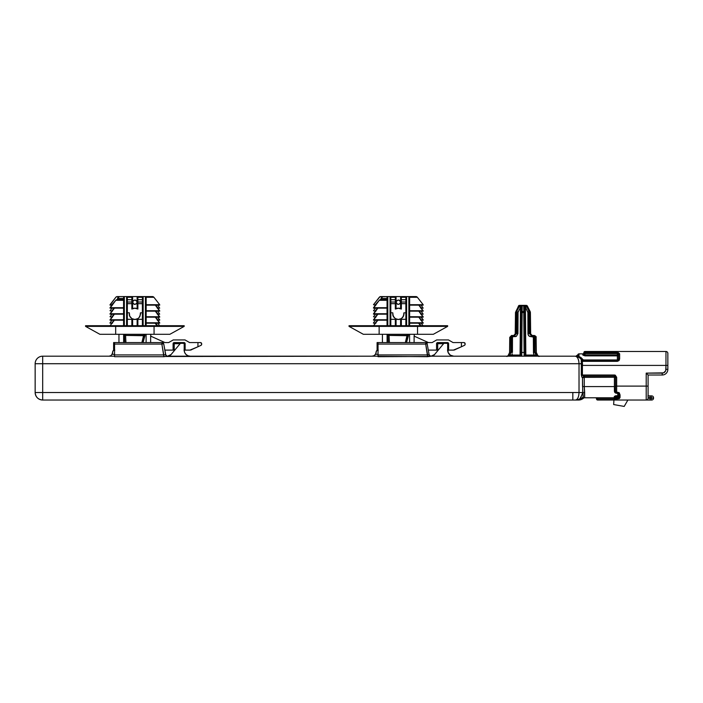<?xml version="1.0" encoding="UTF-8"?>
<svg xmlns="http://www.w3.org/2000/svg" width="703" height="703" viewBox="0 0 703 703"><rect width="100%" height="100%" fill="white"/><g stroke="black" fill="none" stroke-linecap="round" stroke-linejoin="round"><path stroke-width="1.05" d="M576.047 356.219A1.881 1.881 0 0 1 575.889 356.21A1.881 1.881 0 0 0 575.898 356.21L575.889 356.21A1.881 1.881 0 0 0 577.884 354.743A1.881 1.881 0 0 1 576.047 356.219A1.881 1.881 0 0 0 577.884 354.743L578.982 356.518A1.881 0.808 -66.7 0 1 578.244 356.799L576.882 356.359M515.484 312.484L516.046 312.492L515.484 312.484L516.046 312.492L515.484 312.484L515.229 333.617L515.484 312.484L518.744 305.612M509.754 337.343L510.325 337.352L509.754 337.343L510.325 337.352L509.754 337.343L509.578 352.449L509.754 337.343L511.538 335.489L510.976 336.605L511.538 335.489L512.566 335.489L513.128 336.605L512.487 337.352L512.434 352.458L511.872 352.449L511.916 337.343L510.94 337.352L510.896 352.458L511.872 352.449L510.896 352.458C510.694 354.725 509.622 355.964 507.654 356.184L512.329 356.184L511.766 355.068L507.654 356.184L511.766 355.068L520.062 355.068L519.886 356.122M512.329 356.184L511.766 355.068L520.062 355.068L519.499 356.184L520.062 355.068L520.484 307.281L517.997 312.492L517.426 312.484L517.364 333.617L517.926 333.617L517.997 312.492L516.45 312.492L516.38 333.617L517.364 333.617L517.426 312.484L516.45 312.492L516.67 311.561L518.076 312.123L517.926 333.617L516.327 336.377L512.988 336.623L511.916 337.343L511.872 352.449L512.434 352.458L512.487 337.352L510.94 337.352L512.566 335.489L513.128 336.605L515.334 336.605L514.763 335.489L512.566 335.489L514.763 335.489L515.334 336.605L516.327 336.377L517.926 333.617L516.38 333.617L514.763 335.489L516.38 333.617L515.387 333.617L513.744 335.489L515.387 333.617L515.633 312.492L515.853 311.561L516.143 312.123M520.624 355.085L519.499 356.184L520.624 355.077L521.055 306.49L520.589 306.49L520.246 355.077L519.499 356.184L520.624 355.068L519.86 355.92M524.825 356.184L524.148 356.184L525.255 355.068L526.389 356.184L525.826 355.068L525.405 307.281L525.633 355.077L525.211 306.49L527.891 312.492L527.962 333.617L528.524 333.617L528.454 312.484L527.891 312.492L528.155 334.76L529.561 336.377L533.349 337.062L533.454 352.458L534.016 352.449L533.964 337.343L533.401 337.352L533.454 352.458L534.113 355.068L533.551 356.184L538.234 356.184L534.113 355.068L533.551 356.184M529.834 312.492L530.194 311.622L527.751 306.78L530.194 311.622L529.746 312.123M572.831 400.033L575.529 400.033C577.638 399.559 578.797 397.046 579.026 392.511L572.831 392.511L572.831 400.033L576.891 400.033L42.681 400.033L572.831 400.033L572.831 392.511L579.026 392.511L579.026 363.715L35.15 363.715L35.15 392.511L42.681 392.511L42.681 363.715L42.681 392.511L572.831 392.511L42.681 392.511L42.681 400.033L42.681 392.511L35.15 392.511C35.598 397.081 38.103 399.585 42.681 400.033A7.531 7.531 0 0 1 35.15 392.511L35.15 363.715A7.531 7.531 0 0 1 42.681 356.184L114.563 356.184L42.681 356.184A7.531 7.531 0 0 0 35.15 363.715L42.681 363.715L42.681 356.184L42.681 363.715L579.026 363.715L579.026 392.511L582.769 392.511L582.822 393.372A1.881 1.011 180 0 1 584.668 392.546L584.668 397.775A1.881 1.881 0 0 0 583.446 398.232L582.629 389.761M583.051 395.323L583.218 396.536C581.829 398.777 579.896 399.945 577.418 400.033L578.551 400.033A7.531 7.531 0 0 0 583.446 398.232A1.881 1.881 0 0 1 584.668 397.775L614.211 397.775L614.422 396.448L615.626 395.815L614.905 396.088M582.119 377.485L581.284 375.007L581.363 363.715L579.026 363.715L578.762 360.947L579.026 363.715L582.532 363.917L582.409 365.411L582.532 363.917L581.363 363.715L581.249 361.447A1.881 0.536 167.9 0 0 582.418 361.342L582.963 360.542A1.881 1.793 -90 0 1 581.504 359.76L581.179 360.261L581.495 359.743A1.881 1.793 90 0 0 582.963 360.542A1.881 1.793 90 0 1 581.495 359.743L581.214 360.138M582.734 391.879L582.506 377.95L583.525 376.404L582.532 377.827M165.934 356.5L167.305 356.21A1.881 1.793 -104.7 0 1 167.059 356.184A1.881 1.793 75.3 0 0 167.305 356.21L163.904 356.693L114.563 356.693L114.563 354.936L163.764 354.936L163.764 356.693L114.563 356.693L114.563 354.936L163.764 354.936L163.904 356.693L161.848 344.075L114.563 344.075L114.563 354.936L114.563 344.075L161.848 344.075L163.764 354.936L165.539 354.646A1.881 1.793 -104.7 0 0 167.305 356.21A1.881 1.793 75.3 0 1 165.539 354.646L165.627 354.628A1.881 1.881 0 0 0 167.472 356.184A1.881 1.881 0 0 1 165.627 354.628L166.268 355.744L167.472 356.184M578.762 360.947L577.928 358.398L576.645 356.711L575.256 356.184L430.948 356.184L575.256 356.184L579.808 357.713L576.715 356.324M577.936 358.416L578.402 359.584M576.671 356.737L577.277 357.361M429.858 356.465L378.038 356.693L378.038 354.936L427.617 354.936L427.617 356.693L378.038 356.316M583.85 377.362L582.717 377.792L584.246 377.291L584.281 386.58L582.532 386.597L582.506 377.95L583.85 377.362L583.525 376.404L583.85 377.362L614.404 377.256L614.404 386.58L584.281 386.58L584.668 392.546A1.881 1.011 0 0 0 582.822 393.372L579.624 399.26M374.752 355.156L375.481 354.303A4.139 4.139 0 0 0 376.149 352.045A4.139 4.139 0 0 1 375.481 354.303L373.882 355.744L372.01 356.184L190.223 356.184A6.019 6.019 0 0 1 184.195 350.164L184.652 352.467L185.961 354.426L187.912 355.727L190.223 356.184A6.019 6.019 0 0 1 184.195 350.164L184.195 343.328L184.195 350.164M171.066 354.558L180.434 343.328L171.066 354.558A4.517 4.517 0 0 1 167.604 356.184L171.066 354.558A4.517 4.517 0 0 1 167.604 356.184L378.038 356.184L165.978 356.491M429.305 355.226L429.094 354.628A1.881 1.881 0 0 0 430.324 356.078L429.094 354.628L427.187 343.82L425.702 344.075L427.617 354.936L378.038 354.936L378.038 344.075L425.702 344.075L427.617 356.693L430.948 356.184L429.735 355.744L429.094 354.628A1.881 1.881 0 0 0 430.948 356.184A1.881 1.881 0 0 1 429.094 354.628L429.735 355.744L430.948 356.184L427.617 356.184L430.64 356.272M430.324 356.078A1.881 1.881 0 0 1 429.102 354.681M581.82 359.901L583.174 360.542L581.583 359.716L583.174 360.542L583.332 359.954L580.95 357.502L583.332 359.954L581.583 359.716L579.817 357.722L581.829 359.901L578.71 357.027M579.026 363.715C578.797 359.145 577.55 356.632 575.256 356.184L578.727 357.036L576.513 356.289M577.251 356.456L577.866 356.649M581.724 376.782L581.363 363.715M618.007 392.907A1.125 1.125 0 0 1 618.227 392.968L617.788 393.329A1.125 0.685 180 0 1 618.921 394.014L618.921 396.606A1.125 0.923 180 0 0 620.046 397.52A1.125 0.923 0 0 1 618.921 396.606L617.788 396.633L618.921 396.633L617.788 395.71A1.125 0.923 180 0 1 618.921 396.606L618.921 394.418L618.921 396.606A1.125 0.923 -0 0 0 617.788 395.701L617.788 396.633L616.469 396.633L615.345 397.854L615.345 398.9L615.345 397.872L616.469 396.633L616.469 395.71L615.626 395.815L617.788 395.71L617.788 393.329L615.784 393.162L614.58 392.063L615.055 392.722M372.959 356.078L373.882 355.744L372.959 356.078M372.089 356.184L373.882 355.744L375.481 354.303L378.038 354.303L375.481 354.303L376.149 352.045A4.139 4.139 0 0 1 375.481 354.303M167.455 356.184A1.881 1.872 90 0 1 165.609 354.628A1.881 1.872 -90 0 0 167.455 356.184L167.305 356.21M166.848 356.078L165.627 354.628L163.72 343.82L165.838 355.226M109.492 356.078L110.415 355.744L109.492 356.078M111.276 355.156L112.014 354.303A4.139 4.139 0 0 0 112.682 352.045A4.139 4.139 0 0 1 112.014 354.303L114.563 354.303L112.014 354.303L112.682 352.045A4.139 4.139 0 0 1 112.014 354.303M576.17 356.245L578.244 356.799A1.881 0.808 113.3 0 0 578.982 356.518L580.95 357.502A1.881 0.931 -52.8 0 1 579.808 357.713L578.244 356.799L579.808 357.713A1.881 0.931 127.2 0 0 580.95 357.502L583.332 360.542L583.332 359.954L617.375 359.954L617.375 355.867L585.01 355.867L582.928 355.12L582.752 353.855L578.982 353.855A1.125 1.125 0 0 0 577.884 354.743L578.982 356.518L578.982 353.855L578.982 356.518L580.95 357.502L583.332 359.954L617.375 359.954L617.375 355.867L585.01 355.867L582.752 354.751L582.752 353.855A1.125 1.125 0 0 0 583.877 352.721L583.877 352.607A1.125 1.125 0 0 1 585.01 351.482L665.969 351.482L585.01 351.482L585.01 352.537L618.332 352.634L619.633 353.855L619.633 358.89L619.053 360.542L617.375 361.342L582.418 361.342L582.963 360.542L582.418 361.342L582.409 365.411L581.284 365.411L582.409 365.411L582.409 375.007L581.284 375.007L584.465 376.131A1.881 1.81 -90 0 0 583.525 376.404A1.881 1.81 90 0 1 584.465 376.131L614.404 376.131A1.125 1.125 0 0 1 615.529 377.265L615.529 386.105L646.206 386.105L646.206 373.126L663.588 372.862L665.706 370.745L665.969 365.411L582.409 365.411L582.418 361.342A1.881 0.536 -12.1 0 1 581.249 361.447L581.495 359.743A1.881 1.793 -90 0 0 582.963 360.542L617.375 360.542L582.963 360.542L582.33 360.99M506.503 356.184L506.459 356.184C508.093 356.298 509.183 355.059 509.728 352.458C509.183 355.059 508.093 356.298 506.45 356.184L506.45 356.184C507.671 356.606 508.717 355.366 509.578 352.449L509.912 337.352L511.538 335.489L509.912 337.352L510.94 337.352L512.566 335.489L511.538 335.489M520.633 354.558L521.002 312.492L520.624 355.068L521.74 356.184L519.499 356.184L521.74 356.184L521.775 352.458L520.651 352.458L520.633 354.004L520.624 355.068L521.74 356.184L521.064 355.832L521.74 356.184L521.775 352.458L525.238 352.458L525.264 355.129L524.148 356.184L524.104 352.458L524.148 356.184L524.816 355.832L524.148 356.184L524.104 352.458L524.148 356.184M525.449 355.077L526.389 356.184L525.826 355.068L534.113 355.068L525.826 355.068L526.037 355.946L525.255 355.068L526.389 356.184L525.255 355.068L524.816 355.832M431.071 356.184A4.517 4.517 0 0 0 434.542 354.558A4.517 4.517 0 0 1 431.071 356.184L434.542 354.558L443.901 343.328L447.662 343.328L448.127 352.467L450.342 355.173L453.69 356.184A6.019 6.019 0 0 1 447.662 350.164A6.019 6.019 0 0 0 453.69 356.184M432.046 356.078L432.986 355.762M448.127 352.467L448.681 353.512M451.388 355.727L452.512 356.07M180.434 343.328L184.195 343.328L180.434 343.328M184.652 352.467L185.214 353.512M187.912 355.727L189.045 356.07M168.579 356.078L169.52 355.762M582.532 386.597L584.281 386.58L584.668 397.775L614.211 397.775L597.655 397.775L597.655 398.909L596.522 398.909A1.125 1.125 0 0 0 595.397 397.775A1.125 1.125 0 0 1 596.522 398.909A1.125 1.125 0 0 0 597.655 400.033A1.125 1.125 0 0 1 596.522 398.909L597.655 398.909L597.655 397.775M163.904 356.693L163.834 354.945L165.627 354.628M429.094 354.628L427.617 354.936L429.094 354.628L427.187 343.82L425.702 342.572A1.503 1.503 0 0 1 427.187 343.82A1.503 1.503 0 0 0 425.702 342.572L378.038 342.572L378.038 356.693M614.58 392.063L614.404 386.58L584.281 386.58L584.246 377.291L583.525 376.404L584.246 377.291L584.501 376.131L583.903 376.237L584.501 376.131L584.501 377.256L616.663 377.265L616.663 392.256L619.501 393.109L618.772 392.494M614.404 391.272L616.663 393.329L614.404 391.272L614.404 386.58L615.529 386.597L614.404 386.58L614.404 375.007L615.239 375.165L616.663 377.265L615.529 377.265L615.529 391.756A1.125 0.483 0 0 0 614.404 391.272A1.125 0.483 180 0 1 615.529 391.756L616.663 392.88A1.125 1.125 0 0 1 615.529 391.756L616.144 392.757L618.262 392.986L618.921 394.014A1.125 0.685 0 0 0 617.788 393.329L616.663 393.329M619.501 393.109L620.046 397.52L619.264 398.619M618.754 398.786L619.484 398.496M376.149 352.045L376.703 350.648L378.038 350.103A1.881 1.881 0 0 0 376.149 351.983A1.881 1.881 0 0 1 378.038 350.103L377.098 350.103L377.098 342.572L378.038 342.572L378.038 344.075L425.702 344.075L425.702 342.572L425.702 344.075L427.187 343.82M112.682 351.983L113.236 350.648L114.563 350.103A1.881 1.881 0 0 0 112.682 351.983A1.881 1.881 0 0 1 114.563 350.103L113.622 350.103L113.622 342.572L114.563 342.572L114.563 344.075L114.563 342.572L113.622 342.572L113.622 350.103L114.791 350.103M583.877 352.721A1.125 1.125 0 0 1 582.752 353.855L578.982 353.855A1.125 1.125 0 0 0 577.884 354.743L575.898 356.21A1.881 1.881 0 0 0 575.915 356.219A1.881 1.881 0 0 0 575.924 356.219L576.038 356.228M514.174 336.377L513.181 336.605M511.766 355.068L512.259 353.82L511.766 355.068M525.58 306.244L525.765 305.374L523.753 305.374L527.153 305.761L530.027 311.561L527.153 305.761L525.299 306.49L525.765 305.374L523.709 305.374L525.299 306.49L525.405 307.281L526.819 306.719L526.292 305.761L525.299 306.49L525.405 307.281L527.804 312.123L529.218 311.561L527.804 312.123L529.438 312.492L528.454 312.484L528.524 333.617L529.5 333.617L531.116 335.489L530.554 336.605L532.751 336.605L533.322 335.489L532.751 336.605L533.401 337.352L534.948 337.352L533.964 337.343L534.016 352.449L534.992 352.458C535.51 355.059 536.591 356.298 538.234 356.184L534.113 355.068L533.498 353.143L533.454 352.458L534.992 352.458L534.948 337.352L533.322 335.489L531.116 335.489L530.554 336.605C528.981 336.429 528.12 335.436 527.962 333.617L529.5 333.617L529.438 312.492L526.819 306.719L525.405 307.281L524.833 306.49L525.238 353.143M538.234 356.184L538.226 356.184C536.591 356.298 535.51 355.059 534.992 352.458L536.161 352.458C536.38 354.725 537.47 355.964 539.438 356.184L537.988 355.832M531.714 336.377L532.707 336.605L531.714 336.377M535.563 337.352L534.342 335.489L531.116 335.489L529.5 333.617L529.438 312.492L530.247 312.492L530.088 333.617L532.145 335.489C531.16 335.138 530.66 334.514 530.651 333.617L530.396 312.484L530.194 311.622L529.218 311.561L529.438 312.492L530.247 312.492L530.027 311.561L529.218 311.561L526.292 305.761L526.819 306.719L526.292 305.761L524.833 306.49L524.886 312.123L523.753 311.561L524.104 352.458L525.238 352.458L525.255 355.085M525.659 355.92L526.389 356.184L525.255 355.068M521.767 353.732L521.74 355.683L521.767 353.732M520.44 355.077L520.484 307.281L519.069 306.719L516.67 311.561L518.076 312.123L520.484 307.281L520.589 306.49L520.484 307.281L519.069 306.719L519.561 305.752L518.735 305.761L518.577 307.281M447.662 350.164L447.662 343.328L443.901 343.328L434.542 354.558M667.85 365.411L667.85 353.363A1.881 1.881 0 0 0 665.969 351.482A1.881 1.881 0 0 1 667.85 353.363L667.85 369.356L667.85 361.825L667.85 365.411L665.969 365.411L665.969 351.482L665.969 369.356L667.85 369.356L667.85 353.363L667.85 365.411L582.409 365.411L582.409 375.007L614.404 375.007L614.404 377.256L615.529 377.265A1.125 1.125 0 0 0 614.404 376.131A1.125 1.125 0 0 1 615.529 377.265L614.624 376.158M615.011 398.109A1.125 1.125 0 0 0 614.211 397.775A1.125 1.125 0 0 1 615.345 398.909L615.345 398.9A1.125 1.125 90 0 0 614.211 397.775L614.22 396.852A1.125 1.037 180 0 1 615.345 397.872L615.345 397.872A1.125 1.037 0 0 0 614.22 396.852L614.22 396.817A1.125 1.037 -174.4 0 1 615.345 397.854A1.125 1.037 5.6 0 0 614.22 396.817L617.788 395.71L617.788 393.698A1.125 0.721 180 0 1 618.921 394.418A1.125 0.721 0 0 0 617.788 393.698L617.788 392.256L618.631 393.258L617.788 392.88A1.125 1.125 0 0 0 617.788 392.88L616.663 392.88L616.663 392.256L616.663 392.88A1.125 1.125 0 0 1 615.529 391.756A1.125 0.501 0 0 0 616.663 392.256L616.663 377.265L614.404 375.007L582.409 375.007L584.465 376.131L614.404 376.131L584.465 376.131M616.469 395.71L616.469 396.633L617.788 396.633L617.788 395.71L618.921 396.633L618.921 394.014A1.125 0.694 0 0 0 620.046 394.708A1.125 0.694 180 0 1 618.921 394.014A1.125 1.125 0 0 0 618.262 392.986M617.788 396.633L617.788 397.854L617.788 396.633L618.921 396.633A1.125 0.923 0 0 0 620.046 397.52A1.125 0.923 180 0 1 618.921 396.606L617.788 397.854L617.788 398.891L616.469 398.891L616.469 400.033L646.47 400.033L616.469 400.033A1.125 1.125 0 0 1 615.345 398.909L597.655 398.909L597.655 400.033L597.655 398.909L614.211 398.909L614.211 397.775L614.211 400.033L597.655 400.033L616.469 400.033L614.211 400.033L614.211 398.909L615.345 398.909A1.125 1.125 0 0 0 615.327 398.715A1.125 1.125 -90 0 1 615.345 398.909A1.125 1.125 0 0 0 614.211 397.775A1.125 1.125 -90 0 1 615.327 398.715L615.327 398.706A1.125 1.125 0 0 0 615.02 398.118M615.635 397.116L615.345 397.854L616.469 397.854L616.469 396.633L615.977 396.791M646.277 400.033L649.967 400.033L646.47 400.033L649.967 400.033L649.967 398.153L648.087 398.153A1.881 1.881 0 0 1 646.206 400.033L646.206 386.105L648.087 386.105L648.087 375.007L662.208 375.007L662.208 373.126L646.206 373.126L648.087 375.007L646.206 373.126L646.206 386.105L615.529 386.105L615.529 391.756A1.125 0.501 180 0 0 616.663 392.256L617.788 392.256L620.046 394.708L620.046 397.52L617.788 398.891L617.788 397.854L616.469 397.854L616.469 396.633M651.286 400.033L651.663 400.033A1.881 1.881 0 0 0 653.544 398.153L651.286 398.153L651.286 400.033L649.967 400.033L651.286 400.033L651.286 398.153L649.967 398.153L649.967 400.033L648.588 400.033M618.508 353.627L618.508 359.418L617.375 361.342L617.375 360.542L582.963 360.542M163.72 343.82L161.848 344.075L161.848 342.572L114.563 342.572L161.848 342.572L161.848 344.075L163.72 343.82L162.235 342.572A1.503 1.503 0 0 1 163.72 343.82A1.503 1.503 0 0 0 162.235 342.572L162.2 342.572M515.229 333.617L516.38 333.617L516.67 311.561L515.853 311.561L518.296 306.719L515.633 312.492L516.45 312.492L515.633 312.492L515.229 333.617M506.45 356.184C507.171 357.062 508.207 355.823 509.578 352.449L510.896 352.458C510.694 354.725 509.622 355.964 507.654 356.184M535.976 337.352L536.161 352.458L534.992 352.458L534.948 337.352L535.976 337.352L534.342 335.489L533.313 335.489L534.948 337.352L535.976 337.352L536.161 352.458C536.38 354.725 537.47 355.964 539.438 356.184C538.718 357.062 537.672 355.823 536.31 352.449L537.9 355.692M536.125 337.343C536.424 336.79 535.835 336.166 534.342 335.489L536.125 337.343L536.31 352.449M530.247 312.492L530.501 333.617L529.5 333.617L530.088 333.617M618.833 393.583L618.921 394.014A1.125 1.125 0 0 0 618.719 393.372M615.345 398.909A1.125 1.125 0 0 0 616.469 400.033L616.469 398.891A1.125 1.037 180 0 1 615.345 397.872A1.125 1.037 0 0 0 616.469 398.891L616.469 397.854L615.345 397.854L615.345 398.627M618.921 396.633L618.614 397.52L616.469 397.854L616.469 398.891L617.788 398.891M624.194 406.431L627.884 400.033L624.194 406.431L613.649 404.55L624.194 406.431M613.93 400.033L613.649 404.55L613.93 400.033M614.211 400.033L616.469 400.033M651.637 400.033L651.663 400.033A1.881 1.881 0 0 0 653.544 398.153A1.881 1.881 0 0 1 651.663 400.033M648.236 400.033L647.314 400.033M667.85 353.961L667.85 366.535M618.508 354.62L618.508 355.955M414.111 342.572L414.111 336.113L414.102 342.572L414.111 336.113L428.443 342.572L432.117 342.572L377.098 342.572L377.098 350.103L378.258 350.103M515.853 311.561L516.67 311.561L519.596 305.761L520.589 306.49L520.484 307.281L521.081 306.244L520.589 306.49L520.22 305.401L520.589 306.49L520.079 306.069M518.296 306.719L518.498 306.069M519.192 305.401L520.22 305.401L519.561 305.752L520.22 305.401L519.596 305.761L520.589 306.49M521.38 305.708L521.002 312.123L521.055 306.49L522.18 305.374L520.123 305.374M530.501 333.617L532.145 335.489M526.688 305.401L527.347 306.244M526.125 305.374L527.391 306.069M525.765 305.374L526.327 305.752L525.299 306.49L523.709 305.374L524.833 306.49L523.709 305.374L521.854 305.418M648.087 375.007L662.208 375.007L648.087 375.007L648.087 386.105L648.087 375.007M648.087 397.775L649.967 397.775L648.087 398.153L648.087 386.105L646.206 386.105L646.206 400.033A1.881 1.881 0 0 0 648.087 398.153L648.087 386.105M582.418 361.342L617.375 361.342L619.633 358.89A1.125 0.527 180 0 0 618.508 359.418A1.125 0.527 0 0 1 619.633 358.89L619.633 353.855A1.125 0.94 180 0 0 618.508 354.795A1.125 0.94 0 0 1 619.633 353.855L617.375 352.537L617.375 353.583L618.508 354.795L618.508 359.418A1.125 0.536 0 0 1 617.375 359.954L617.375 360.542A1.125 1.125 0 0 0 618.508 359.418L618.201 360.191L617.375 360.542L617.375 359.954A1.125 0.536 180 0 0 618.508 359.418L618.508 356.931M617.375 352.537L585.01 352.537L585.01 353.583L617.375 353.583L617.375 352.537M585.01 351.482A1.125 1.125 0 0 0 583.877 352.607L583.877 353.583A1.125 1.046 0 0 1 585.01 352.537L585.01 351.482M667.85 353.363A1.881 1.881 0 0 0 665.969 351.482M653.544 398.153L651.286 397.775L651.286 395.894L651.286 398.153L653.544 398.153L649.967 397.775L649.967 395.894L649.967 397.775L651.286 398.153L648.087 398.153M667.85 365.323L667.85 361.825M667.85 360.63L667.85 357.484M667.85 355.841L667.85 354.637M583.877 353.706L585.01 354.936L585.01 353.583L583.877 353.583L617.375 353.583L617.375 354.936L585.01 354.936L585.01 352.537L583.877 353.706A1.125 1.046 0 0 1 582.752 354.751A1.125 1.046 180 0 0 583.877 353.706L585.01 355.867L585.01 354.936L617.375 354.936L617.375 355.867A1.125 0.931 180 0 0 618.508 354.936L617.375 354.936L617.375 353.583L618.508 354.795M583.411 353.855L584.175 353.855M518.735 305.761L518.682 306.49L518.735 305.761M519.763 305.374L518.928 305.48M520.651 352.458L521.775 352.458L522.127 312.492L524.886 312.492L525.238 352.458L524.886 312.492L523.761 312.492L523.753 311.561L522.127 311.561L522.127 312.492L521.002 312.492L522.127 311.561L522.18 305.752L523.7 305.752L522.18 305.374L521.055 306.49L522.18 305.374L524.043 305.427L524.833 306.49L523.7 305.752L524.833 306.49L524.886 312.123L524.746 306.06M510.896 352.458L509.728 352.458L509.912 337.352L510.94 337.352L510.896 352.458M527.153 305.761L527.206 306.49M525.299 306.49L525.545 305.515M651.663 395.894L651.663 395.894A1.881 1.881 0 0 1 653.544 397.775A1.881 1.881 0 0 0 651.663 395.894L648.087 395.894M651.637 395.894L647.911 395.894M617.375 354.936L618.508 354.936A1.125 0.931 0 0 1 617.375 355.867L617.375 354.936M521.002 312.492L522.127 311.561L522.127 312.492L521.002 312.492M523.709 305.374L522.083 305.383M524.104 352.458L521.775 352.458L522.127 312.492L523.761 312.492L524.104 352.458M662.208 375.007A5.642 5.642 0 0 0 667.85 369.356A5.642 5.642 0 0 1 662.208 375.007A5.642 5.642 0 0 0 667.85 369.356L665.969 369.356C665.732 371.632 664.476 372.889 662.208 373.126L662.208 375.007M521.055 306.49L521.002 312.123L521.055 306.49L522.18 305.752L522.127 311.561L523.753 311.561L523.7 305.752L523.753 311.561L524.886 312.123M583.446 398.232A7.531 7.531 0 0 1 578.551 400.033A7.531 7.531 0 0 0 583.446 398.232L582.769 392.511L579.026 392.511C578.797 397.046 577.638 399.559 575.529 400.033L577.145 400.033L580.529 398.522L582.769 392.511L580.441 398.601M577.075 400.033L577.418 400.033C579.896 399.945 581.829 398.777 583.218 396.536M134.862 319.478L134.871 319.478A5.642 5.642 0 0 0 137.876 318.608L139.124 317.545L137.647 318.749L137.876 319.32L142.393 319.32L142.393 312.817L142.393 325.7L142.393 319.32L137.876 319.32L137.876 325.7L137.876 318.608L134.871 319.478A5.642 5.642 0 0 1 131.856 318.608L129.695 316.104L129.317 312.817L127.34 312.817L127.34 296.569L127.34 297.29L131.856 297.29L131.856 299.706L127.34 299.706L127.34 297.29L131.856 297.29L131.856 296.569L126.584 296.569L132.612 296.569L131.856 296.569L131.856 299.706L127.34 299.706L127.34 302.026L131.856 302.026L131.856 299.706L131.856 309.056L134.871 308.186L137.876 309.056L137.876 303.67L142.393 303.67L142.393 296.569L137.876 296.569L137.876 297.29L142.393 297.29L142.393 296.569L143.148 296.569L143.148 325.7L143.148 296.569L146.162 296.569L146.162 297.29L146.162 296.569L149.607 296.569L145.407 296.569L145.407 325.7L145.407 296.569L132.612 296.569L132.612 308.661L132.612 296.569L137.129 296.569L137.129 308.661A5.642 5.642 0 0 0 132.612 308.661L133.711 308.309M99.87 334.294L169.871 334.294L154.062 334.294L154.062 326.385L154.062 334.294L115.679 334.294L115.679 326.385L85.564 326.385L115.679 326.385L115.679 334.294L99.87 334.294L85.564 326.385L85.564 325.7L86.214 325.7M183.518 325.7L184.177 325.7L184.177 326.385L115.679 326.385L115.679 325.7L85.564 325.7L115.679 325.7L115.679 326.385L184.177 326.385L169.871 334.294M123.631 342.572L123.631 334.294L123.631 342.572M124.449 335.48A1.125 1.125 0 0 1 125.573 334.294L124.449 335.48L124.818 342.572L124.449 335.48L125.573 335.419L125.573 334.294L125.573 335.419L124.449 335.48L124.51 335.032M144.967 335.208L143.052 342.572L144.95 335.726L125.573 335.419L143.86 335.419L143.86 334.294L141.883 342.572L143.86 335.419L144.95 335.726L143.86 334.294A1.125 1.125 0 0 1 144.95 335.726L143.86 335.419L144.291 334.373L144.95 335.726L144.361 334.408M150.644 336.113L164.977 342.572L150.644 336.113L150.635 342.572M146.11 334.294L146.11 342.572L146.11 334.294M184.177 325.7L154.062 325.7L154.062 326.385L154.062 325.7L115.679 325.7L184.177 325.7M125.951 342.572L125.573 335.419L125.951 342.572M164.977 342.572L168.65 342.572L173.219 339.936L185.021 339.936L189.582 342.572L197.938 342.572L197.938 346.764L189.951 350.103L185.135 350.103L185.135 343.705L184.01 342.572L173.79 342.66L173.096 343.705L173.096 350.103L164.827 350.103L174.792 350.103L174.221 350.103L174.221 343.705L180.117 343.705L174.221 343.705L174.221 342.572A1.125 1.125 0 0 0 173.096 343.705L173.096 350.103L174.221 350.103L174.221 343.705L173.096 343.705A1.125 1.125 0 0 1 174.221 342.572L174.221 343.705L173.096 343.705M197.938 346.764L201.049 345.314L201.699 344.294L201.427 342.967L200.575 342.572L197.938 342.572L197.938 346.764L190.768 350.015A3.761 3.761 0 0 0 190.768 350.006M154.062 325.7L115.679 325.7L154.062 325.7M200.004 342.572L189.582 342.572L185.021 339.936L173.219 339.936L168.65 342.572M184.01 350.103L189.951 350.103A3.761 3.761 0 0 0 191.541 349.751M185.135 343.697A1.125 1.125 0 0 0 184.01 342.572L174.221 342.572M199.696 345.946L200.452 345.586M201.541 344.865L201.049 345.314L201.699 344.294L201.427 342.967L201.699 344.294M184.01 342.572L184.01 343.705L184.01 342.572A1.125 1.125 0 0 1 185.135 343.705L185.135 350.103L184.195 350.103M201.427 342.967L200.575 342.572L201.699 343.705M184.01 343.705L185.135 343.705L184.01 343.705M134.871 319.478L131.856 318.608L131.856 319.32L127.34 319.32L131.856 319.32L131.856 325.7L131.856 318.608L129.695 316.104L130.591 317.519L129.695 316.104L129.317 312.817L127.34 312.817L127.34 325.7L127.34 303.67L131.856 303.67L131.856 309.056A5.642 5.642 0 0 1 137.876 309.056L137.876 303.67L142.393 303.67L142.393 312.817L142.393 297.29L137.876 297.29L137.876 299.706L142.393 299.706L137.876 299.706L137.876 302.026L142.393 302.026L137.876 302.026L137.876 303.67L137.876 296.569L137.129 296.569L137.129 308.661L136.022 308.309M146.162 305.137L146.162 297.29L146.162 304.707L159.704 304.707L153.913 297.29L146.162 297.29L153.913 297.29L159.704 304.707L146.162 304.707L146.162 310.726L146.162 305.137L159.704 305.137L146.162 305.137M146.162 325.7L146.162 310.726L159.704 310.726L155.337 305.137L159.704 311.157L146.162 310.726L146.162 316.745L159.704 316.745L155.337 311.157L159.704 317.176L146.162 316.745L146.162 322.774L159.704 322.774L155.337 317.176L159.704 323.195L146.162 322.774L146.162 325.7M112.049 305.137L115.424 300.814L110.028 308.142L123.579 308.142L123.579 314.171L110.028 314.171L123.579 313.74L110.028 313.74L114.396 308.142L110.028 314.171L123.579 314.171L123.579 320.19L110.028 320.19L123.579 319.76L110.028 319.76L114.396 314.171L110.028 320.19L123.579 320.19L123.579 325.7L123.579 296.569L124.326 296.569L124.326 325.7L124.326 296.569L126.584 296.569L126.584 325.7L126.584 296.569L121.303 296.569M142.393 312.817L140.424 312.826L142.393 312.817M140.477 314.487L140.424 312.817L140.038 316.104L139.124 317.545L140.477 314.452L139.132 317.536M157.094 325.7L155.108 323.195L157.094 325.7M157.692 323.195L159.643 325.7L157.692 323.195M158.201 320.19L159.704 319.76L157.692 317.176L159.704 320.19L158.201 320.19L155.495 317.176L158.201 320.19L157.287 320.19M157.692 314.171L159.704 314.171L157.692 311.157L159.704 314.171L158.201 314.171L155.495 311.157L158.201 314.171L157.287 314.171M157.692 308.142L159.704 308.142L157.692 305.137L159.704 308.142L158.201 308.142L155.495 305.137L158.201 308.142L157.287 308.142M129.695 316.104L129.255 314.487A5.642 5.642 0 0 0 130.117 316.886M112.049 323.195L114.246 320.19L111.531 323.195L112.445 323.195M110.028 322.774L112.049 320.19L110.028 322.774L111.531 323.195L110.028 323.195M112.049 317.176L114.246 314.171L111.531 317.176L112.445 317.176M110.028 316.745L112.049 314.171L110.028 316.745L111.531 317.176L110.028 316.745M112.049 311.157L114.246 308.142L111.531 311.157L112.445 311.157M110.028 310.726L112.049 308.142L110.028 310.726L111.531 311.157L110.028 310.726M117.665 299.575L123.579 299.575L123.579 300.304L115.819 300.304L117.304 299.575A1.881 1.881 0 0 0 115.819 300.304L110.028 307.712L123.579 307.712L123.579 300.304L115.819 300.304L111.531 305.137L110.028 305.137L115.819 297.29L110.028 304.707L112.445 305.137M114.396 320.19L110.09 325.7L114.396 320.19M127.34 302.026L131.856 302.026L131.856 303.67L127.34 303.67L127.34 302.026M132.612 319.013L132.612 325.7L132.612 319.013L133.711 319.364M137.129 325.7L137.129 319.013L137.129 325.7M151.022 296.71L150.178 296.569M151.259 296.569L153.913 297.29A1.881 1.881 0 0 0 152.428 296.569L147.331 296.569M146.162 311.157L159.704 311.157L146.162 311.157M146.162 317.176L159.704 317.176L146.162 317.176M146.162 323.195L159.704 323.195L146.162 323.195M157.744 325.7L155.495 323.195L157.744 325.7M121.267 299.575L123.579 299.575L123.579 298.45L117.55 298.45L117.55 299.575L117.7 297.729L119.431 296.569L116.883 296.613L115.819 297.29A1.881 1.881 0 0 1 117.304 296.569L119.431 296.569L117.55 298.45L123.579 298.45L123.579 296.569L120.125 296.569M119.115 299.575L117.304 299.575M123.579 308.142L110.028 307.712L123.579 308.142M136.022 319.364L137.129 319.013M152.428 296.569L150.556 296.569M119.317 296.569L119.765 296.569M118.71 299.575L117.41 299.575M134.018 304.258L132.647 302.193L133.298 300.638L134.871 299.988L136.435 300.638L137.085 302.202L136.435 303.775L134.871 304.425C137.726 302.949 137.726 301.464 134.871 299.988C132.006 301.464 132.006 302.949 134.871 304.425L134.018 304.258L134.871 304.425M135.714 300.155L136.435 300.638M395.561 318.749L395.323 319.32L390.806 319.32L390.806 312.817L390.806 325.7L390.806 319.32L395.323 319.32L395.323 325.7L395.323 318.608L398.337 319.478A5.642 5.642 0 0 0 401.343 318.608L403.504 316.104L403.944 314.452L402.617 317.519L401.114 318.749L401.343 319.32L405.859 319.32L405.859 312.817L405.859 325.7L405.859 319.32L401.343 319.32L401.343 325.7L401.343 318.608L398.337 319.478A5.642 5.642 0 0 1 395.323 318.608L393.162 316.104L392.784 312.817L390.806 312.817L390.806 296.569L390.806 297.29L395.323 297.29L395.323 299.706L390.806 299.706L390.806 297.29L395.323 297.29L395.323 296.569L390.06 296.569L396.079 296.569L395.323 296.569L395.323 299.706L390.806 299.706L390.806 302.026L395.323 302.026L395.323 299.706L395.323 309.056L398.337 308.186L401.343 309.056L401.343 303.67L405.859 303.67L405.859 296.569L401.343 296.569L401.343 297.29L405.859 297.29L405.859 296.569L406.615 296.569L406.615 325.7L406.615 296.569L409.629 296.569L409.629 297.29L409.629 296.569L411.932 296.569L408.874 296.569L408.874 325.7L408.874 296.569L396.079 296.569L396.079 308.661L396.079 296.569L400.596 296.569L400.596 308.661A5.642 5.642 0 0 0 396.079 308.661L397.186 308.309M363.337 334.294L433.338 334.294L417.529 334.294L417.529 326.385L417.529 334.294L379.145 334.294L379.145 326.385L349.031 326.385L379.145 326.385L379.145 334.294L363.337 334.294L349.031 326.385L349.031 325.7L349.69 325.7M446.985 325.7L447.644 325.7L447.644 326.385L379.145 326.385L379.145 325.7L349.031 325.7L379.145 325.7L379.145 326.385L447.644 326.385L433.338 334.294M387.098 342.572L387.098 334.294L387.098 342.572M387.915 335.48A1.125 1.125 0 0 1 389.04 334.294L387.915 335.48L388.293 342.572L387.915 335.48L389.04 335.419L389.04 334.294L389.04 335.419L387.915 335.48L387.986 335.032M408.443 335.208L406.519 342.572L408.417 335.726L389.04 335.419L407.327 335.419L407.327 334.294L405.35 342.572L407.327 335.419L408.417 335.726L407.327 334.294A1.125 1.125 0 0 1 408.417 335.726L407.327 335.419L407.758 334.373L408.417 335.726L407.828 334.408M409.577 334.294L409.577 342.572L409.577 334.294M447.644 325.7L417.529 325.7L417.529 326.385L417.529 325.7L379.145 325.7L447.644 325.7M389.418 342.572L389.04 335.419L389.418 342.572M425.702 342.572L432.117 342.572L436.686 339.936L448.488 339.936L453.048 342.572L461.405 342.572L461.405 346.764L453.417 350.103L448.611 350.103L448.611 343.705L447.477 342.572L437.257 342.66L436.563 343.705L436.563 350.103L428.294 350.103L438.259 350.103L437.688 350.103L437.688 343.705L443.584 343.705L437.688 343.705L437.688 342.572A1.125 1.125 0 0 0 436.563 343.705L436.563 350.103L437.688 350.103L437.688 343.705L436.563 343.705A1.125 1.125 0 0 1 437.688 342.572L437.688 343.705L436.563 343.705M461.405 346.764L464.516 345.314L465.166 344.294L464.894 342.967L464.042 342.572L461.405 342.572L461.405 346.764L454.235 350.015A3.761 3.761 0 0 0 454.235 350.006M417.529 325.7L379.145 325.7L417.529 325.7M463.47 342.572L453.048 342.572L448.488 339.936L436.686 339.936L432.117 342.572M447.477 350.103L453.417 350.103A3.761 3.761 0 0 0 455.008 349.751M448.611 343.697A1.125 1.125 0 0 0 447.477 342.572L437.688 342.572M463.163 345.946L463.927 345.586M465.008 344.865L464.516 345.314L465.166 344.294L464.894 342.967L465.166 344.294M428.443 342.572L414.111 336.113M447.477 342.572L447.477 343.705L447.477 342.572A1.125 1.125 0 0 1 448.611 343.705L448.611 350.103L447.662 350.103M464.894 342.967L464.042 342.572L465.166 343.705M447.477 343.705L448.611 343.705L447.477 343.705M395.323 318.608L393.162 316.104L392.784 312.817L390.806 312.817L390.806 303.67L395.323 303.67L395.323 309.056A5.642 5.642 0 0 1 401.343 309.056L401.343 303.67L405.859 303.67L405.859 312.817L405.859 297.29L401.343 297.29L401.343 299.706L405.859 299.706L401.343 299.706L401.343 302.026L405.859 302.026L401.343 302.026L401.343 303.67L401.343 296.569L400.596 296.569L400.596 308.661L399.489 308.309M409.629 305.137L409.629 297.29L409.629 304.707L423.171 304.707L417.38 297.29L409.629 297.29L417.38 297.29L423.171 304.707L409.629 304.707L409.629 310.726L409.629 305.137L423.171 305.137L409.629 305.137M409.629 325.7L409.629 310.726L423.171 310.726L418.803 305.137L423.171 311.157L409.629 310.726L409.629 316.745L423.171 316.745L418.803 311.157L423.171 317.176L409.629 316.745L409.629 322.774L423.171 322.774L418.803 317.176L423.171 323.195L409.629 322.774L409.629 325.7M375.516 305.137L378.891 300.814L373.495 308.142L387.045 308.142L387.045 314.171L373.495 314.171L387.045 313.74L373.495 313.74L377.863 308.142L373.495 314.171L387.045 314.171L387.045 320.19L373.495 320.19L387.045 319.76L373.495 319.76L377.863 314.171L373.495 320.19L387.045 320.19L387.045 325.7L387.045 296.569L387.801 296.569L387.801 325.7L387.801 296.569L390.06 296.569L390.06 325.7L390.06 296.569L379.945 296.754L373.495 304.707L379.286 297.29A1.881 1.881 0 0 1 380.771 296.569L382.907 296.569L381.017 298.45L382.186 296.71L387.045 296.569L387.045 298.45L381.017 298.45L387.045 298.45L387.045 299.575L380.771 299.575A1.881 1.881 0 0 0 379.286 300.304L373.495 307.712L387.045 307.712L387.045 300.304L379.286 300.304L380.771 299.575M405.859 312.817L403.891 312.826L405.859 312.817M403.944 314.487L403.891 312.817L403.504 316.104L402.591 317.545M420.57 325.7L418.575 323.195L420.57 325.7M421.159 323.195L423.109 325.7L421.159 323.195M421.668 320.19L423.171 319.76L421.159 317.176L423.171 320.19L421.668 320.19L418.962 317.176L421.668 320.19L420.754 320.19M421.159 314.171L423.171 314.171L421.159 311.157L423.171 314.171L421.668 314.171L418.962 311.157L421.668 314.171L420.754 314.171M421.159 308.142L423.171 308.142L421.159 305.137L423.171 308.142L421.668 308.142L418.962 305.137L421.668 308.142L420.754 308.142M393.162 316.104L392.722 314.452L394.084 317.545L392.731 314.487A5.642 5.642 0 0 0 393.583 316.886M375.516 323.195L377.713 320.19L374.998 323.195L375.92 323.195M373.495 322.774L375.516 320.19L373.495 322.774L374.998 323.195L373.495 323.195M375.516 317.176L377.713 314.171L374.998 317.176L375.92 317.176M373.495 316.745L375.516 314.171L373.495 316.745L374.998 317.176L373.495 316.745M375.516 311.157L377.713 308.142L374.998 311.157L375.92 311.157M373.495 310.726L375.516 308.142L373.495 310.726L374.998 311.157L373.495 310.726M377.863 320.19L373.565 325.7L377.863 320.19M390.806 302.026L395.323 302.026L395.323 303.67L390.806 303.67L390.806 302.026M396.079 319.013L396.079 325.7L396.079 319.013L397.186 319.364M400.596 325.7L400.596 319.013L400.596 325.7M414.489 296.71L413.645 296.569M414.726 296.569L417.38 297.29A1.881 1.881 0 0 0 415.904 296.569L410.798 296.569M409.629 311.157L423.171 311.157L409.629 311.157M409.629 317.176L423.171 317.176L409.629 317.176M409.629 323.195L423.171 323.195L409.629 323.195M421.211 325.7L418.962 323.195L421.211 325.7M381.131 299.575L387.045 299.575L387.045 300.304L379.286 300.304L374.998 305.137L373.495 304.707L375.92 305.137M381.017 299.575L381.017 298.45L381.017 299.575M383.592 296.569L384.769 296.569M384.734 299.575L380.885 299.575M387.045 308.142L373.495 307.712L387.045 308.142M399.489 319.364L400.596 319.013M415.904 296.569L414.023 296.569M382.784 296.569L383.232 296.569M397.485 304.258L396.114 302.193L396.764 300.638L398.337 299.988L399.902 300.638L400.552 302.202L399.902 303.775L398.337 304.425C401.193 302.949 401.193 301.464 398.337 299.988C395.473 301.464 395.473 302.949 398.337 304.425L397.485 304.258L398.337 304.425M399.181 300.155L399.902 300.638M579.817 357.722L578.727 357.036L579.817 357.722M615.837 392.529L615.564 392.002M575.906 356.219L576.522 356.157M520.624 355.068L520.651 352.59M525.238 352.458L525.238 353.038M526.257 356.175L525.747 355.99M615.345 398.821L615.266 397.503M614.984 392.652L614.94 391.94L614.993 392.661M614.633 397.854L615.266 398.496L614.633 397.854M513.744 335.489C514.236 335.762 514.737 335.146 515.237 333.617C515.22 334.514 514.728 335.138 513.744 335.489L514.121 335.419M527.751 306.78L527.364 305.937M518.137 306.78L518.515 305.937M577.216 400.033L580.529 398.522M118.956 342.572L118.956 334.294M150.776 334.294L150.776 336.175M382.423 342.572L382.423 334.294M414.243 334.294L414.243 336.175"/></g></svg>

